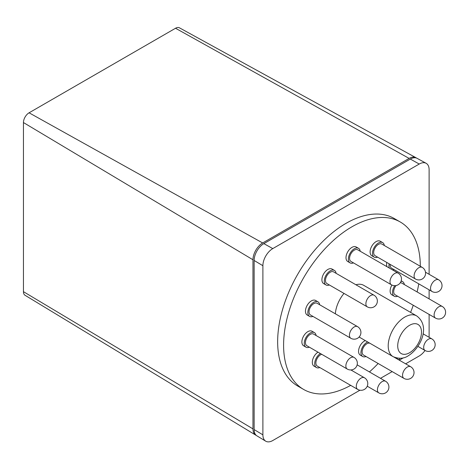 <?xml version="1.0" encoding="UTF-8"?>
<svg xmlns="http://www.w3.org/2000/svg" width="469" height="469" viewBox="0 0 469 469"><rect width="100%" height="100%" fill="white"/><g stroke="black" fill="none" stroke-linecap="round" stroke-linejoin="round"><path stroke-width="0.7" d="M415.909 157.678L179.463 27.829A7.961 4.596 120 0 0 175.535 28.251L29.078 112.806A7.961 4.596 120 0 0 23.45 122.556L23.45 291.671A7.961 4.596 120 0 0 25.05 295.282L255.722 435.121A13.724 7.926 -60 0 1 252.967 428.889L252.967 259.773A13.724 7.926 -60 0 1 262.669 242.965L409.126 158.405A13.724 7.926 -60 0 1 415.909 157.678A13.724 7.926 -60 0 1 416.484 158.053M256.338 435.431A13.724 7.926 -60 0 1 255.722 435.121M367.28 306.855L326.864 283.522A6.724 3.881 -60 0 1 327.655 274.564A6.724 3.881 -60 0 1 333.588 271.873L374.004 295.212A6.724 3.881 120 0 0 370.645 295.54A6.724 3.881 120 0 0 368.071 297.897A6.724 3.881 120 0 0 367.28 306.855A6.724 6.724 0 0 0 376.003 305.096A6.724 6.724 0 0 0 374.004 295.212M350.83 338.272L310.414 314.939A6.724 3.881 -60 0 1 309.452 309.335A6.724 3.881 -60 0 1 317.138 303.291L357.554 326.629A6.724 3.881 120 0 0 354.195 326.957A6.724 3.881 120 0 0 349.868 332.668A6.724 3.881 120 0 0 350.83 338.272A6.724 6.724 0 0 0 360.597 334.514A6.724 6.724 0 0 0 357.554 326.629M347.259 369.05L306.837 345.712A6.724 3.881 -60 0 1 305.495 343.39A6.724 3.881 -60 0 1 308.074 336.209A6.724 3.881 -60 0 1 313.562 334.063L353.984 357.401A6.724 3.881 120 0 0 350.619 357.736A6.724 3.881 120 0 0 345.911 366.723A6.724 3.881 120 0 0 347.259 369.05A6.724 6.724 0 0 0 357.284 362.332A6.724 6.724 0 0 0 353.984 357.401M364.648 377.914A6.724 3.881 120 0 0 364.419 377.762A6.724 3.881 120 0 0 361.054 378.09A6.724 3.881 120 0 0 356.727 383.8A6.724 3.881 120 0 0 357.46 389.252A6.724 3.881 120 0 0 357.695 389.405L317.273 366.072A6.724 3.881 -60 0 1 317.044 365.92A6.724 3.881 -60 0 1 316.557 359.782A6.724 3.881 -60 0 1 321.687 354.288M403.944 378.389A6.724 6.724 0 0 0 411.846 377.522A6.724 6.724 0 0 0 410.668 366.74A6.724 3.881 120 0 0 407.303 367.075A6.724 3.881 120 0 0 405.966 368.065A6.724 3.881 120 0 0 403.944 378.389L363.522 355.051A6.724 3.881 -60 0 1 365.544 344.733A6.724 3.881 -60 0 1 369.83 343.214M435.508 318.099A6.724 6.724 0 0 0 445.55 313.052A6.724 6.724 0 0 0 442.232 306.45A6.724 3.881 120 0 0 438.873 306.785A6.724 3.881 120 0 0 434.165 314.207A6.724 3.881 120 0 0 435.508 318.099L395.091 294.761A6.724 3.881 -60 0 1 393.743 290.874A6.724 3.881 -60 0 1 396.088 285.539M400.245 282.819A6.724 3.881 -60 0 1 401.816 283.112L442.232 306.45M431.931 291.454A6.724 6.724 0 0 0 441.282 282.561A6.724 6.724 0 0 0 438.656 279.805A6.724 3.881 120 0 0 435.296 280.14A6.724 3.881 120 0 0 430.97 290.405A6.724 3.881 120 0 0 431.931 291.454L391.515 268.116A6.724 3.881 -60 0 1 390.554 267.072A6.724 3.881 -60 0 1 390.149 264.405M415.481 279.026L375.065 255.693A6.724 3.881 -60 0 1 374.725 248.564A6.724 3.881 -60 0 1 380.998 243.763A6.724 3.881 -60 0 1 381.789 244.044L422.211 267.383A6.724 3.881 120 0 0 421.414 267.101A6.724 3.881 120 0 0 418.846 267.711A6.724 3.881 120 0 0 414.455 273.638A6.724 3.881 120 0 0 415.481 279.026A6.724 6.724 0 0 0 425.178 275.467A6.724 6.724 0 0 0 422.211 267.383M391.381 284.771L350.964 261.438A6.724 3.881 -60 0 1 349.933 256.045A6.724 3.881 -60 0 1 354.329 250.124A6.724 3.881 -60 0 1 357.689 249.789L398.105 273.122A6.724 3.881 120 0 0 394.746 273.456A6.724 3.881 120 0 0 390.355 279.383A6.724 3.881 120 0 0 391.381 284.771A6.724 6.724 0 0 0 401.47 278.949A6.724 6.724 0 0 0 398.105 273.122M426.133 163.294L417.111 158.34A13.753 7.944 120 0 0 410.316 159.067L263.859 243.628A13.753 7.944 120 0 0 254.134 260.471L254.134 429.586A13.753 7.944 120 0 0 256.901 435.836L265.706 441.171A13.976 8.067 -60 0 1 262.892 434.822L262.892 265.712A13.976 8.067 -60 0 1 272.776 248.593L419.233 164.039A13.976 8.067 -60 0 1 426.133 163.294A13.976 8.067 -60 0 1 429.117 169.743L429.117 274.295M399.5 358.328L399.5 360.075L395.285 357.636M403.41 357.818L399.5 360.075M336.109 273.333A8.407 4.854 120 0 0 334.426 270.42A8.407 4.854 120 0 0 327.01 273.779A8.407 4.854 120 0 0 326.025 284.976A8.407 4.854 120 0 0 329.385 284.976M319.659 304.75A8.407 4.854 120 0 0 317.976 301.837A8.407 4.854 120 0 0 308.368 309.388A8.407 4.854 120 0 0 309.575 316.393A8.407 4.854 120 0 0 312.934 316.393M316.088 335.523A8.407 4.854 120 0 0 316.083 335.517A8.407 4.854 120 0 0 314.406 332.609A8.407 4.854 120 0 0 307.541 335.288A8.407 4.854 120 0 0 304.317 344.264A8.407 4.854 120 0 0 305.999 347.171A8.407 4.854 120 0 0 309.358 347.171M320.386 353.532A8.407 4.854 120 0 0 315.18 360.679A8.407 4.854 120 0 0 316.141 367.338A8.407 4.854 120 0 0 316.434 367.526A8.407 4.854 120 0 0 319.794 367.526M367.673 341.971A8.407 4.854 120 0 0 365.21 343.607A8.407 4.854 120 0 0 362.684 356.504A8.407 4.854 120 0 0 366.043 356.504M394.775 285.674A8.407 4.854 120 0 0 392.571 291.36A8.407 4.854 120 0 0 394.247 296.22A8.407 4.854 120 0 0 397.612 296.22M404.337 284.572A8.407 4.854 120 0 0 402.654 281.658A8.407 4.854 120 0 0 401.059 281.265M392.606 269.945A8.407 4.854 120 0 0 394.036 269.569M389.141 263.818A8.407 4.854 120 0 0 389.387 268.086M384.31 245.504A8.407 4.854 120 0 0 382.634 242.59A8.407 4.854 120 0 0 381.643 242.239A8.407 4.854 120 0 0 373.799 248.236A8.407 4.854 120 0 0 374.227 257.147A8.407 4.854 120 0 0 375.212 257.499A8.407 4.854 120 0 0 377.586 257.147M360.21 251.243A8.407 4.854 120 0 0 358.527 248.33A8.407 4.854 120 0 0 354.329 248.746A8.407 4.854 120 0 0 348.836 256.156A8.407 4.854 120 0 0 350.126 262.892A8.407 4.854 120 0 0 353.485 262.892M429.117 289.824L429.117 298.876M429.117 314.406L429.117 337.311M425.02 350.472A13.976 8.067 -60 0 1 419.233 355.971L405.626 363.827M392.178 371.595L380.506 378.331M359.928 390.214L272.776 440.532A13.976 8.067 -60 0 1 265.706 441.171M355.912 284.765A23.538 13.589 -60 0 1 363.715 285.334L416.619 315.872A23.538 13.589 -60 0 0 404.847 317.038A23.538 13.589 -60 0 0 389.475 337.78A23.538 13.589 -60 0 0 393.081 356.639C398.849 359.037 403.891 358.762 408.212 355.807C420.74 348.115 430.87 326.242 416.619 315.872M335.358 313.808A23.538 13.589 -60 0 1 344 293.418M326.025 284.976L323.645 283.604A8.407 4.854 -60 0 1 324.636 272.407A8.407 4.854 -60 0 1 332.052 269.048L334.426 270.42M309.575 316.393L307.195 315.021A8.407 4.854 -60 0 1 305.993 308.016A8.407 4.854 -60 0 1 315.602 300.465L317.976 301.837M305.999 347.171L303.619 345.794A8.407 4.854 -60 0 1 301.942 342.892A8.407 4.854 -60 0 1 305.161 333.916A8.407 4.854 -60 0 1 312.026 331.237L314.406 332.609M316.434 367.526L314.054 366.154A8.407 4.854 -60 0 1 313.767 365.961A8.407 4.854 -60 0 1 312.8 359.307A8.407 4.854 -60 0 1 318.011 352.16M362.684 356.504L360.303 355.133A8.407 4.854 -60 0 1 362.836 342.235A8.407 4.854 -60 0 1 365.292 340.6M394.247 296.22L391.873 294.843A8.407 4.854 -60 0 1 390.19 289.983A8.407 4.854 -60 0 1 391.92 285.052M387.007 266.714A8.407 4.854 -60 0 1 386.761 262.447M374.227 257.147L371.847 255.775A8.407 4.854 -60 0 1 371.425 246.864A8.407 4.854 -60 0 1 379.263 240.867A8.407 4.854 -60 0 1 380.253 241.218L382.634 242.59M350.126 262.892L347.746 261.52A8.407 4.854 -60 0 1 346.456 254.784A8.407 4.854 -60 0 1 351.949 247.374A8.407 4.854 -60 0 1 356.153 246.958L358.527 248.33M303.613 389.434L297.674 385.999A96.667 55.811 -60 0 1 282.854 308.538A96.667 55.811 -60 0 1 346.005 223.355A96.667 55.811 -60 0 1 394.341 218.566L400.28 221.995A96.667 55.811 120 0 0 351.949 226.785A96.667 55.811 120 0 0 288.798 311.973A96.667 55.811 120 0 0 303.613 389.434A96.667 55.811 120 0 0 350.683 385.36M369.425 371.935A96.667 55.811 120 0 0 378.149 363.493M410.598 312.395A96.667 55.811 120 0 0 413.248 305.249M417.111 291.947A96.667 55.811 120 0 0 418.758 283.845M420.306 266.281A96.667 55.811 120 0 0 400.28 221.995M262.669 242.965L29.078 112.806M252.967 259.773L23.45 122.556M409.126 158.405L175.535 28.251M252.967 428.889L23.45 291.671M385.547 381.238A6.724 3.881 120 0 0 383.525 381.021A6.724 3.881 120 0 0 382.188 381.573A6.724 3.881 120 0 0 377.791 387.5A6.724 3.881 120 0 0 378.823 392.887A6.724 6.724 0 0 0 388.842 388.033A6.724 6.724 0 0 0 385.547 381.238L357.149 364.841M431.797 338.858A6.724 3.881 120 0 0 428.437 339.193A6.724 3.881 120 0 0 424.844 343.161A6.724 3.881 120 0 0 425.072 350.507A6.724 6.724 0 0 0 434.394 347.799A6.724 6.724 0 0 0 431.797 338.858L423.056 333.811M409.607 352.729A16.814 9.708 -60 0 1 397.718 345.864A16.814 9.708 -60 0 1 409.607 325.275A16.814 9.708 -60 0 1 421.49 332.14A16.814 9.708 -60 0 1 409.607 352.729M272.776 248.593L263.859 243.628M262.892 265.712L254.134 260.471M419.233 164.039L410.316 159.067M262.892 434.822L254.134 429.586M357.695 389.405A6.724 6.724 0 0 0 366.658 387.3A6.724 6.724 0 0 0 364.419 377.762L350.876 369.941M367.245 386.204L378.823 392.887M394.036 357.138L410.668 366.74M417.902 346.368L425.072 350.507M425.494 272.208L438.656 279.805M393.081 356.639L359.119 337.029M401.206 280.82L402.654 281.658"/></g></svg>
